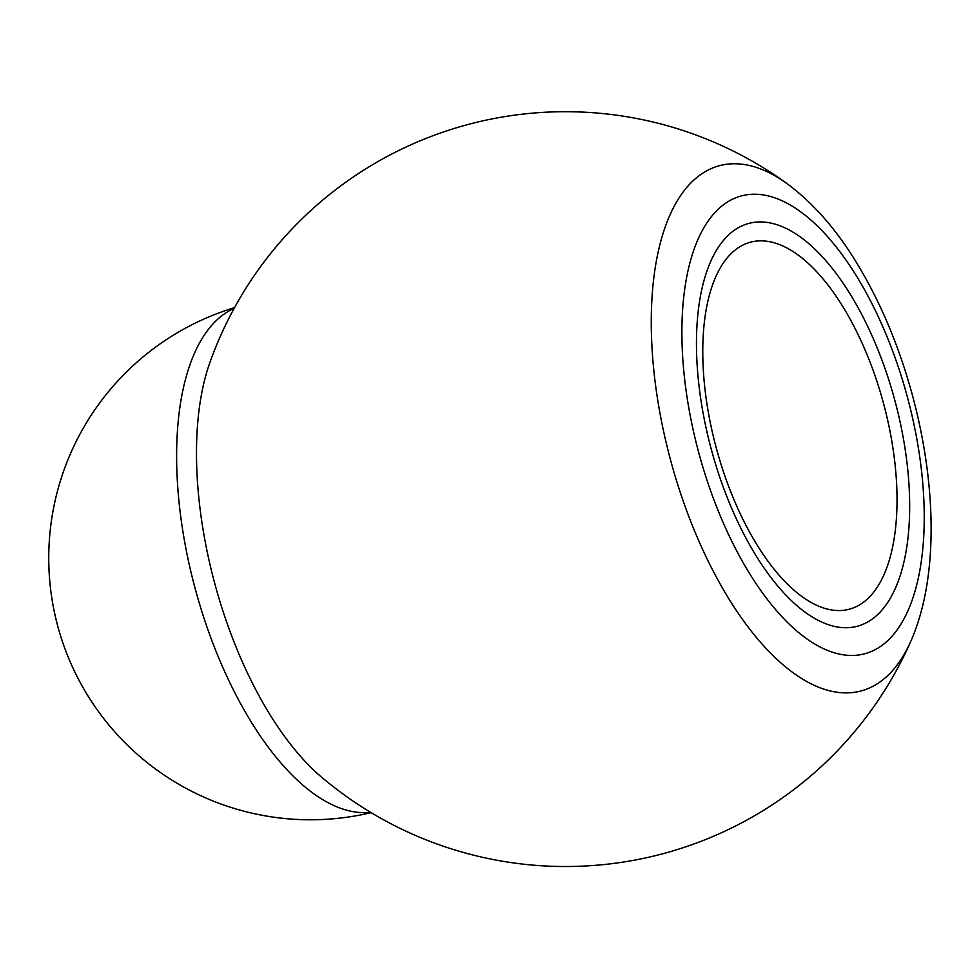 <?xml version="1.0" encoding="UTF-8"?>
<svg xmlns="http://www.w3.org/2000/svg" width="980" height="980" viewBox="0 0 980 980"><rect width="100%" height="100%" fill="white"/><g stroke="black" fill="none" stroke-linecap="round" stroke-linejoin="round"><path stroke-width="1.47" d="M910.984 640.883A377.398 377.398 0 0 1 321.55 777.128A256.846 117 -105.1 0 1 243.028 663.386A256.846 117 -105.1 0 1 209.622 363.31A377.398 377.398 0 0 1 787.369 183.86C812.935 202.872 835.793 228.818 855.944 261.685C879.893 300.75 898.611 344.887 912.111 394.07C936.709 484.696 938.583 578.077 910.984 640.883A271.975 123.897 -105.1 0 1 896.529 665.788A271.975 123.897 -105.1 0 1 700.516 544.77A271.975 123.897 -105.1 0 1 684.052 190.794A271.975 123.897 -105.1 0 1 787.369 183.86M370.489 812.273A261.697 119.217 -105.1 0 1 233.461 690.03A261.697 119.217 -105.1 0 1 184.154 538.988A261.697 119.217 -105.1 0 1 234.171 308.296M725.678 259.774A190.01 86.558 -105.1 0 1 862.62 344.323A190.01 86.558 -105.1 0 1 874.123 591.626A190.01 86.558 -105.1 0 1 737.181 507.077A190.01 86.558 -105.1 0 1 725.678 259.774M734.228 514.157A208.544 94.999 -105.1 0 1 721.598 242.721A208.544 94.999 -105.1 0 1 871.906 335.527A208.544 94.999 -105.1 0 1 884.524 606.951A208.544 94.999 -105.1 0 1 734.228 514.157M724.82 526.358A237.038 107.984 -105.1 0 1 710.476 217.842A237.038 107.984 -105.1 0 1 881.314 323.327A237.038 107.984 -105.1 0 1 895.659 631.843A237.038 107.984 -105.1 0 1 724.82 526.358M234.526 307.647A261.697 261.697 0 0 0 57.82 626.416A261.697 261.697 0 0 0 371.114 812.653"/></g></svg>
